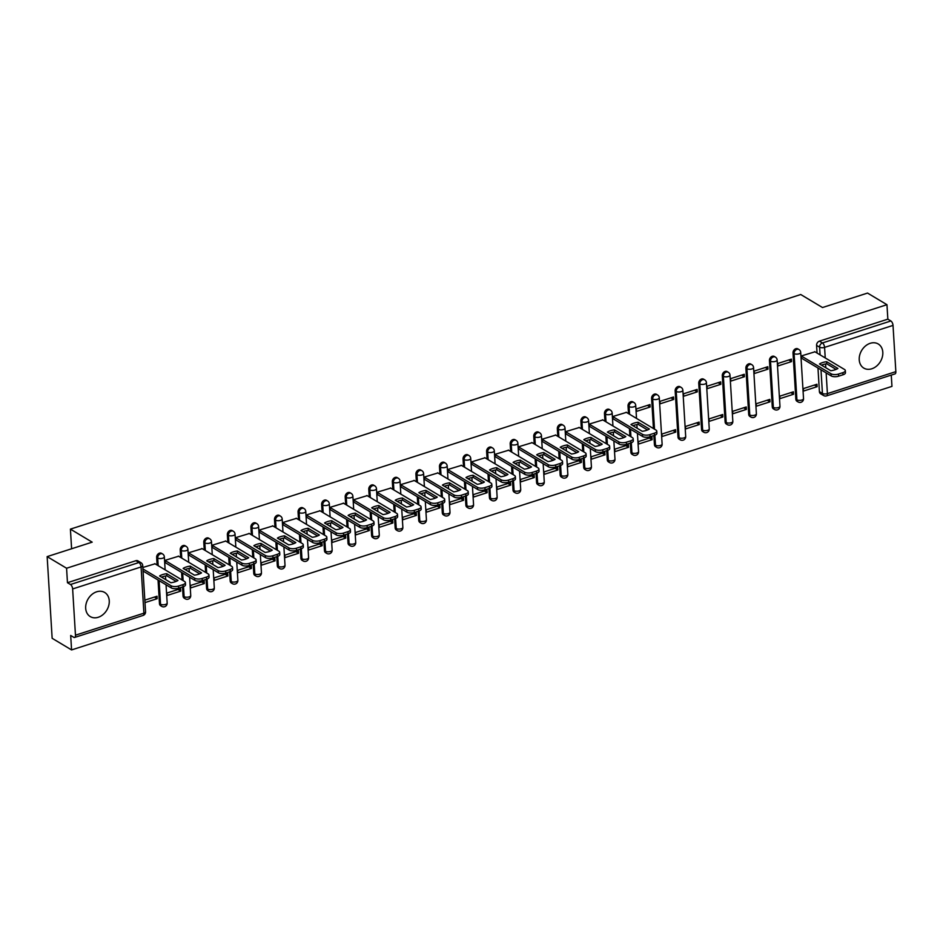 <?xml version="1.0" encoding="UTF-8"?>
<svg xmlns="http://www.w3.org/2000/svg" width="943" height="943" viewBox="0 0 943 943"><rect width="100%" height="100%" fill="white"/><g stroke="black" fill="none" stroke-linecap="round" stroke-linejoin="round"><path stroke-width="1.41" d="M161.512 553.317A3.607 2.794 120.9 0 0 159.473 553.14A3.607 2.794 120.9 0 0 156.644 557.384L157.717 558.02A3.607 2.794 -59.1 0 1 160.546 553.789A3.607 2.794 -59.1 0 1 162.597 553.965L161.512 553.317M185.087 545.749A3.607 2.794 120.9 0 0 183.036 545.573A3.607 2.794 120.9 0 0 180.219 549.804L181.292 550.453A3.607 2.794 -59.1 0 1 184.109 546.209A3.607 2.794 -59.1 0 1 186.16 546.386L185.087 545.749M208.651 538.17A3.607 2.794 120.9 0 0 206.611 538.005A3.607 2.794 120.9 0 0 203.782 542.237L204.855 542.885A3.607 2.794 -59.1 0 1 207.684 538.642A3.607 2.794 -59.1 0 1 209.735 538.818L208.651 538.17M232.226 530.603A3.607 2.794 120.9 0 0 230.175 530.426A3.607 2.794 120.9 0 0 227.357 534.669L228.43 535.306A3.607 2.794 -59.1 0 1 231.247 531.074A3.607 2.794 -59.1 0 1 233.298 531.251L232.226 530.603M255.789 523.035A3.607 2.794 120.9 0 0 253.75 522.858A3.607 2.794 120.9 0 0 250.921 527.09L251.993 527.738A3.607 2.794 -59.1 0 1 254.822 523.495A3.607 2.794 -59.1 0 1 256.873 523.671L255.789 523.035M279.364 515.456A3.607 2.794 120.9 0 0 277.313 515.291A3.607 2.794 120.9 0 0 274.496 519.522L275.568 520.171A3.607 2.794 -59.1 0 1 278.385 515.927A3.607 2.794 -59.1 0 1 280.436 516.104L279.364 515.456M302.927 507.888A3.607 2.794 120.9 0 0 300.888 507.711A3.607 2.794 120.9 0 0 298.059 511.955L299.131 512.591A3.607 2.794 -59.1 0 1 301.96 508.36A3.607 2.794 -59.1 0 1 304.011 508.536L302.927 507.888M326.502 500.32A3.607 2.794 120.9 0 0 324.451 500.144A3.607 2.794 120.9 0 0 321.634 504.375L322.706 505.024A3.607 2.794 -59.1 0 1 325.524 500.78A3.607 2.794 -59.1 0 1 327.575 500.957L326.502 500.32M350.065 492.741A3.607 2.794 120.9 0 0 348.026 492.576A3.607 2.794 120.9 0 0 345.197 496.808L346.27 497.456A3.607 2.794 -59.1 0 1 349.099 493.213A3.607 2.794 -59.1 0 1 351.15 493.389L350.065 492.741M373.64 485.173A3.607 2.794 120.9 0 0 371.589 484.997A3.607 2.794 120.9 0 0 368.772 489.24L369.845 489.877A3.607 2.794 -59.1 0 1 372.662 485.645A3.607 2.794 -59.1 0 1 374.713 485.822L373.64 485.173M397.203 477.606A3.607 2.794 120.9 0 0 395.164 477.429A3.607 2.794 120.9 0 0 392.335 481.661L393.408 482.309A3.607 2.794 -59.1 0 1 396.237 478.066A3.607 2.794 -59.1 0 1 398.288 478.242L397.203 477.606M420.778 470.027A3.607 2.794 120.9 0 0 418.727 469.862A3.607 2.794 120.9 0 0 415.91 474.093L416.983 474.742A3.607 2.794 -59.1 0 1 419.8 470.498A3.607 2.794 -59.1 0 1 421.851 470.675L420.778 470.027M444.342 462.459A3.607 2.794 120.9 0 0 442.302 462.282A3.607 2.794 120.9 0 0 439.473 466.526L440.546 467.162A3.607 2.794 -59.1 0 1 443.375 462.93A3.607 2.794 -59.1 0 1 445.426 463.107L444.342 462.459M467.917 454.891A3.607 2.794 120.9 0 0 465.866 454.715A3.607 2.794 120.9 0 0 463.048 458.946L464.121 459.595A3.607 2.794 -59.1 0 1 466.938 455.351A3.607 2.794 -59.1 0 1 468.989 455.528L467.917 454.891M491.48 447.324A3.607 2.794 120.9 0 0 489.441 447.147A3.607 2.794 120.9 0 0 486.612 451.379L487.684 452.027A3.607 2.794 -59.1 0 1 490.513 447.784A3.607 2.794 -59.1 0 1 492.564 447.96L491.48 447.324M515.055 439.744A3.607 2.794 120.9 0 0 513.004 439.568A3.607 2.794 120.9 0 0 510.187 443.811L511.259 444.448A3.607 2.794 -59.1 0 1 514.076 440.216A3.607 2.794 -59.1 0 1 516.127 440.393L515.055 439.744M538.618 432.177A3.607 2.794 120.9 0 0 536.579 432A3.607 2.794 120.9 0 0 533.75 436.244L534.822 436.88A3.607 2.794 -59.1 0 1 537.651 432.637A3.607 2.794 -59.1 0 1 539.702 432.813L538.618 432.177M562.193 424.609A3.607 2.794 120.9 0 0 560.142 424.433A3.607 2.794 120.9 0 0 557.325 428.664L558.397 429.313A3.607 2.794 -59.1 0 1 561.215 425.069A3.607 2.794 -59.1 0 1 563.266 425.246L562.193 424.609M585.756 417.03A3.607 2.794 120.9 0 0 583.717 416.853A3.607 2.794 120.9 0 0 580.888 421.097L581.961 421.733A3.607 2.794 -59.1 0 1 584.79 417.501A3.607 2.794 -59.1 0 1 586.841 417.678L585.756 417.03M609.331 409.462A3.607 2.794 120.9 0 0 607.28 409.286A3.607 2.794 120.9 0 0 604.463 413.529L605.536 414.166A3.607 2.794 -59.1 0 1 608.353 409.934A3.607 2.794 -59.1 0 1 610.404 410.099L609.331 409.462M632.906 401.895A3.607 2.794 120.9 0 0 630.855 401.718A3.607 2.794 120.9 0 0 628.026 405.95L629.099 406.598A3.607 2.794 -59.1 0 1 631.928 402.355A3.607 2.794 -59.1 0 1 633.979 402.531L632.906 401.895M656.469 394.315A3.607 2.794 120.9 0 0 654.418 394.139A3.607 2.794 120.9 0 0 651.601 398.382L652.674 399.019A3.607 2.794 -59.1 0 1 655.491 394.787A3.607 2.794 -59.1 0 1 657.542 394.964L656.469 394.315M680.044 386.748A3.607 2.794 120.9 0 0 677.993 386.571A3.607 2.794 120.9 0 0 675.164 390.815L676.237 391.451A3.607 2.794 -59.1 0 1 679.066 387.219A3.607 2.794 -59.1 0 1 681.117 387.384L680.044 386.748M703.608 379.18A3.607 2.794 120.9 0 0 701.557 379.003A3.607 2.794 120.9 0 0 698.739 383.235L699.812 383.884A3.607 2.794 -59.1 0 1 702.629 379.64A3.607 2.794 -59.1 0 1 704.68 379.817L703.608 379.18M727.183 371.601A3.607 2.794 120.9 0 0 725.132 371.424A3.607 2.794 120.9 0 0 722.303 375.668L723.375 376.304A3.607 2.794 -59.1 0 1 726.204 372.072A3.607 2.794 -59.1 0 1 728.255 372.249L727.183 371.601M750.746 364.033A3.607 2.794 120.9 0 0 748.695 363.857A3.607 2.794 120.9 0 0 745.878 368.1L746.95 368.737A3.607 2.794 -59.1 0 1 749.768 364.505A3.607 2.794 -59.1 0 1 751.819 364.67L750.746 364.033M774.321 356.466A3.607 2.794 120.9 0 0 772.27 356.289A3.607 2.794 120.9 0 0 769.441 360.521L770.514 361.169A3.607 2.794 -59.1 0 1 773.343 356.925A3.607 2.794 -59.1 0 1 775.394 357.102L774.321 356.466M797.884 348.886A3.607 2.794 120.9 0 0 795.833 348.71A3.607 2.794 120.9 0 0 793.016 352.953L794.089 353.59A3.607 2.794 -59.1 0 1 796.906 349.358A3.607 2.794 -59.1 0 1 798.957 349.535L797.884 348.886M871.792 368.784A14.051 10.892 120.9 0 0 882.318 357.008A14.051 10.892 120.9 0 0 878.228 343.983A14.051 10.892 120.9 0 0 870.236 343.299A14.051 10.892 120.9 0 0 859.721 355.075A14.051 10.892 120.9 0 0 863.8 368.1A14.051 10.892 120.9 0 0 871.792 368.784M98.249 617.276A14.051 10.892 120.9 0 0 108.763 605.5A14.051 10.892 120.9 0 0 104.685 592.475A14.051 10.892 120.9 0 0 96.693 591.791A14.051 10.892 120.9 0 0 86.167 603.567A14.051 10.892 120.9 0 0 90.257 616.592A14.051 10.892 120.9 0 0 98.249 617.276M47.15 556.618L92.178 542.154L70.407 529.129L800.748 294.522L822.508 307.536L867.536 293.073L886.962 304.695L66.576 568.24L47.15 556.618L52.148 638.305L71.574 649.927L891.96 386.382L891.265 375.09M71.574 649.927L70.69 635.464L73.707 637.279A3.607 1.709 -107.8 0 0 74.615 637.444A3.607 1.709 -107.8 0 0 75.464 635.181L72.635 588.951A3.607 1.709 -107.8 0 0 70.489 584.507L138.927 562.523A3.607 2.794 -59.1 0 1 140.978 562.7L137.949 560.885A3.607 2.794 -59.1 0 0 135.898 560.708L138.927 562.523A3.607 1.709 -107.8 0 1 141.073 566.955L72.635 588.951M66.576 568.24L67.46 582.703L70.489 584.507M819.408 391.616L822.437 393.42A3.607 2.794 -59.1 0 0 823.604 395.541L820.587 393.738A3.607 2.794 -59.1 0 1 819.408 391.616L817.97 368.006M817.051 353.047L816.579 345.386L819.608 347.189A3.607 2.794 -59.1 0 1 822.426 342.957L890.876 320.974A3.607 1.709 72.2 0 1 893.021 325.406L895.85 371.636A3.607 1.709 72.2 0 1 895.001 373.899L826.563 395.883A3.607 1.709 72.2 0 0 827.412 393.62L895.85 371.636M890.876 320.974L887.846 319.158L886.962 304.695M814.976 351.798L801.361 355.935L801.762 358.305M817.11 386.689L816.956 384.237L803.353 388.61L803.507 391.062L817.11 386.689L814.387 385.062M793.534 394.257L793.381 391.805L779.79 396.178L779.944 398.63L793.534 394.257L790.823 392.63M791.542 361.593L791.389 359.142L777.786 363.503L777.94 365.955L791.542 361.593L788.82 359.967M769.971 401.836L769.818 399.384L756.215 403.745L756.369 406.197L769.971 401.836L767.248 400.209M767.967 369.161L767.814 366.709L754.223 371.082L754.376 373.522L767.967 369.161L765.256 367.534M746.396 409.403L746.243 406.952L732.652 411.325L732.805 413.777L746.396 409.403L743.685 407.777M744.404 376.728L744.251 374.277L730.648 378.65L730.801 381.102L744.404 376.728L741.681 375.102M722.833 416.971L722.68 414.519L709.077 418.892L709.23 421.344L722.833 416.971L720.11 415.344M720.829 384.308L720.676 381.856L707.085 386.217L707.238 388.669L720.829 384.308L718.118 382.681M699.258 424.55L699.105 422.099L685.514 426.46L685.667 428.912L699.258 424.55L696.547 422.924M697.266 391.875L697.113 389.424L683.51 393.797L683.663 396.237L697.266 391.875L694.543 390.249M675.695 432.118L675.542 429.666L661.939 434.039L662.092 436.491L675.695 432.118L672.972 430.491M673.691 399.443L673.538 396.991L659.947 401.364L660.1 403.816L673.691 399.443L670.98 397.816M652.12 439.686L651.967 437.234L638.376 441.607L638.529 444.059L652.12 439.686L649.409 438.059M650.128 407.022L649.975 404.571L636.372 408.932L636.525 411.384L650.128 407.022L647.405 405.396M628.557 447.265L628.403 444.813L614.801 449.174L614.954 451.626L628.557 447.265L625.834 445.638M626.423 412.374L612.809 416.511L613.198 418.881M604.982 454.832L604.828 452.381L591.237 456.754L591.391 459.194L604.982 454.832L602.271 453.206M602.848 419.941L589.234 424.079L589.634 426.448M581.418 462.4L581.265 459.948L567.662 464.321L567.816 466.773L581.418 462.4L578.696 460.773M579.285 427.521L565.67 431.646L566.059 434.016M557.843 469.979L557.69 467.528L544.099 471.889L544.252 474.341L557.843 469.979L555.132 468.353M555.71 435.088L542.095 439.214L542.496 441.595M534.28 477.547L534.127 475.095L520.524 479.468L520.677 481.908L534.28 477.547L531.557 475.92M532.147 442.656L518.532 446.793L518.921 449.163M510.705 485.115L510.552 482.663L496.961 487.036L497.114 489.488L510.705 485.115L507.994 483.488M508.572 450.235L494.957 454.361L495.358 456.73M487.142 492.694L486.989 490.242L473.386 494.603L473.539 497.055L487.142 492.694L484.419 491.067M485.008 457.803L471.394 461.929L471.783 464.31M463.567 500.261L463.414 497.81L449.823 502.183L449.976 504.623L463.567 500.261L460.856 498.635M461.433 465.37L447.819 469.508L448.22 471.877M440.004 507.829L439.851 505.377L426.248 509.75L426.401 512.202L440.004 507.829L437.281 506.202M437.87 472.95L424.256 477.075L424.645 479.445M416.429 515.397L416.276 512.957L402.685 517.318L402.838 519.77L416.429 515.397L413.718 513.782M414.295 480.517L400.681 484.643L401.081 487.024M392.866 522.976L392.712 520.524L379.11 524.897L379.263 527.337L392.866 522.976L390.143 521.349M390.732 488.085L377.117 492.222L377.506 494.592M369.291 530.544L369.137 528.092L355.546 532.465L355.7 534.917L369.291 530.544L366.579 528.917M367.157 495.653L353.542 499.79L353.943 502.159M345.727 538.111L345.574 535.671L331.971 540.033L332.125 542.484L345.727 538.111L343.004 536.496M343.594 503.232L329.979 507.358L330.368 509.739M322.152 545.691L321.999 543.239L308.408 547.6L308.561 550.052L322.152 545.691L319.441 544.064M320.019 510.8L306.404 514.937L306.805 517.306M298.589 553.258L298.436 550.806L284.833 555.179L284.986 557.631L298.589 553.258L295.866 551.631M296.456 518.367L282.841 522.505L283.23 524.874M275.014 560.826L274.861 558.386L261.27 562.747L261.423 565.199L275.014 560.826L272.303 559.211M272.881 525.946L259.266 530.072L259.667 532.453M251.451 568.405L251.298 565.953L237.695 570.315L237.848 572.766L251.451 568.405L248.728 566.778M249.317 533.514L235.703 537.651L236.092 540.021M227.876 575.973L227.723 573.521L214.132 577.894L214.285 580.346L227.876 575.973L225.165 574.346M225.742 541.082L212.128 545.219L212.529 547.588M204.313 583.54L204.159 581.1L190.557 585.462L190.71 587.913L204.313 583.54L201.59 581.914M202.179 548.661L188.565 552.787L188.954 555.156M180.738 591.12L180.584 588.668L166.994 593.029L167.147 595.481L180.738 591.12L178.027 589.493M178.604 556.229L164.99 560.366L165.39 562.735M144.986 602.601L157.175 598.687L154.452 597.06M157.175 598.687L157.021 596.235L144.833 600.149M155.041 563.796L142.841 567.474M159.473 603.614L160.546 604.251A3.607 2.794 -59.1 0 0 161.724 606.373L160.64 605.736A3.607 2.794 120.9 0 1 159.473 603.614L158.035 580.004M157.116 565.046L156.644 557.384M183.048 596.035L184.121 596.683A3.607 2.794 -59.1 0 0 185.288 598.805L184.215 598.157A3.607 2.794 120.9 0 1 183.048 596.035L182.482 586.959M182.058 579.969L181.598 572.436M180.679 557.478L180.219 549.804M206.611 588.467L207.684 589.116A3.607 2.794 -59.1 0 0 208.863 591.237L207.778 590.589A3.607 2.794 120.9 0 1 206.611 588.467L206.057 579.391M205.633 572.401L205.173 564.857M204.254 549.899L203.782 542.237M230.186 580.9L231.259 581.536A3.607 2.794 -59.1 0 0 232.426 583.658L231.353 583.022A3.607 2.794 120.9 0 1 230.186 580.9L229.62 571.823M229.196 564.833L228.736 557.289M227.817 542.331L227.357 534.669M253.75 573.32L254.822 573.969A3.607 2.794 -59.1 0 0 256.001 576.09L254.916 575.442A3.607 2.794 120.9 0 1 253.75 573.32L253.196 564.244M252.771 557.254L252.311 549.722M251.392 534.764L250.921 527.09M277.325 565.753L278.397 566.401A3.607 2.794 -59.1 0 0 279.564 568.523L278.491 567.875A3.607 2.794 120.9 0 1 277.325 565.753L276.759 556.676M276.334 549.686L275.875 542.142M274.955 527.184L274.496 519.522M300.888 558.185L301.96 558.822A3.607 2.794 -59.1 0 0 303.139 560.944L302.055 560.307A3.607 2.794 120.9 0 1 300.888 558.185L300.334 549.109M299.909 542.119L299.45 534.575M298.53 519.617L298.059 511.955M324.463 550.606L325.535 551.254A3.607 2.794 -59.1 0 0 326.702 553.376L325.63 552.728A3.607 2.794 120.9 0 1 324.463 550.606L323.897 541.53M323.473 534.54L323.013 527.007M322.093 512.049L321.634 504.375M348.026 543.038L349.099 543.687A3.607 2.794 -59.1 0 0 350.277 545.808L349.193 545.16A3.607 2.794 120.9 0 1 348.026 543.038L347.472 533.962M347.048 526.972L346.588 519.428M345.668 504.47L345.197 496.808M371.601 535.471L372.674 536.107A3.607 2.794 -59.1 0 0 373.841 538.229L372.768 537.593A3.607 2.794 120.9 0 1 371.601 535.471L371.035 526.394M370.611 519.404L370.151 511.86M369.232 496.902L368.772 489.24M395.164 527.891L396.237 528.54A3.607 2.794 -59.1 0 0 397.416 530.661L396.331 530.013A3.607 2.794 120.9 0 1 395.164 527.891L394.61 518.827M394.186 511.825L393.726 504.293M392.807 489.334L392.335 481.661M418.739 520.324L419.812 520.972A3.607 2.794 -59.1 0 0 420.979 523.094L419.906 522.446A3.607 2.794 120.9 0 1 418.739 520.324L418.173 511.247M417.749 504.257L417.289 496.713M416.37 481.755L415.91 474.093M442.302 512.756L443.375 513.393A3.607 2.794 -59.1 0 0 444.554 515.515L443.469 514.878A3.607 2.794 120.9 0 1 442.302 512.756L441.748 503.68M441.324 496.69L440.864 489.146M439.945 474.188L439.473 466.526M465.877 505.189L466.95 505.825A3.607 2.794 -59.1 0 0 468.117 507.947L467.044 507.299A3.607 2.794 120.9 0 1 465.877 505.189L465.312 496.112M464.887 489.111L464.428 481.578M463.508 466.62L463.048 458.946M489.441 497.609L490.513 498.258A3.607 2.794 -59.1 0 0 491.692 500.379L490.608 499.731A3.607 2.794 120.9 0 1 489.441 497.609L488.887 488.533M488.462 481.543L488.002 473.999M487.083 459.041L486.612 451.379M513.016 490.042L514.088 490.678A3.607 2.794 -59.1 0 0 515.255 492.8L514.183 492.163A3.607 2.794 120.9 0 1 513.016 490.042L512.45 480.965M512.025 473.975L511.566 466.431M510.646 451.473L510.187 443.811M536.579 482.474L537.651 483.111A3.607 2.794 -59.1 0 0 538.83 485.232L537.746 484.584A3.607 2.794 120.9 0 1 536.579 482.474L536.025 473.398M535.6 466.396L535.141 458.864M534.221 443.905L533.75 436.244M560.154 474.895L561.226 475.543A3.607 2.794 -59.1 0 0 562.393 477.665L561.321 477.017A3.607 2.794 120.9 0 1 560.154 474.895L559.588 465.818M559.164 458.828L558.704 451.284M557.784 436.326L557.325 428.664M583.717 467.327L584.79 467.964A3.607 2.794 -59.1 0 0 585.968 470.086L584.884 469.449A3.607 2.794 120.9 0 1 583.717 467.327L583.163 458.251M582.739 451.261L582.279 443.717M581.36 428.759L580.888 421.097M607.292 459.76L608.365 460.396A3.607 2.794 -59.1 0 0 609.532 462.518L608.459 461.881A3.607 2.794 120.9 0 1 607.292 459.76L606.726 450.683M606.302 443.681L605.842 436.149M604.923 421.191L604.463 413.529M630.855 452.18L631.928 452.829A3.607 2.794 -59.1 0 0 633.107 454.95L632.022 454.302A3.607 2.794 120.9 0 1 630.855 452.18L630.301 443.104M629.877 436.114L629.417 428.57M628.498 413.612L628.026 405.95M654.43 444.613L655.503 445.249A3.607 2.794 -59.1 0 0 656.67 447.371L655.597 446.734A3.607 2.794 120.9 0 1 654.43 444.613L653.876 435.536M653.44 428.546L651.601 398.382M677.993 437.045L679.066 437.682A3.607 2.794 -59.1 0 0 680.245 439.803L679.16 439.167A3.607 2.794 120.9 0 1 677.993 437.045L675.164 390.815M701.568 429.466L702.641 430.114A3.607 2.794 -59.1 0 0 703.808 432.236L702.735 431.588A3.607 2.794 120.9 0 1 701.568 429.466L698.739 383.235M725.132 421.898L726.204 422.535A3.607 2.794 -59.1 0 0 727.383 424.656L726.31 424.02A3.607 2.794 120.9 0 1 725.132 421.898L722.303 375.668M748.707 414.331L749.779 414.967A3.607 2.794 -59.1 0 0 750.946 417.089L749.874 416.452A3.607 2.794 120.9 0 1 748.707 414.331L745.878 368.1M772.27 406.751L773.343 407.4A3.607 2.794 -59.1 0 0 774.521 409.521L773.449 408.873A3.607 2.794 120.9 0 1 772.27 406.751L769.441 360.521M795.845 399.184L796.918 399.832A3.607 2.794 -59.1 0 0 798.084 401.942L797.012 401.305A3.607 2.794 120.9 0 1 795.845 399.184L793.016 352.953M71.609 548.767L70.407 529.129M67.46 582.703L135.898 560.708M887.846 319.158L819.408 341.142A3.607 2.794 120.9 0 0 816.579 345.386M821.483 365.141A11.257 4.703 176.5 0 1 826.74 363.809L836.076 369.397M801.361 356.03L831.019 373.77A5.399 2.263 -3.5 0 0 838.48 374.065L842.865 372.662A5.399 2.263 -3.5 0 0 845.329 370.575L845.458 372.697A5.399 2.263 176.5 0 1 842.995 374.784L838.61 376.186A5.399 2.263 176.5 0 1 831.148 375.892L801.491 358.151M826.61 361.688A11.257 4.703 176.5 0 0 819.514 363.963L830.818 370.729A11.257 4.703 176.5 0 0 837.914 368.454L826.61 361.688L826.74 363.809M845.329 370.575A5.399 2.263 -3.5 0 0 844.468 369.456L814.705 351.645M632.93 425.717A11.257 4.703 176.5 0 1 638.187 424.385L647.523 429.973M612.809 416.594L642.466 434.346A5.399 2.263 -3.5 0 0 649.927 434.64L654.312 433.226A5.399 2.263 -3.5 0 0 656.776 431.151L656.906 433.273A5.399 2.263 176.5 0 1 654.442 435.348L650.057 436.762A5.399 2.263 176.5 0 1 642.596 436.468L612.938 418.716M638.057 422.252A11.257 4.703 176.5 0 0 630.961 424.539L642.266 431.305A11.257 4.703 176.5 0 0 649.362 429.018L638.057 422.252L638.187 424.385M656.776 431.151A5.399 2.263 -3.5 0 0 655.915 430.02L626.152 412.221M609.355 433.285A11.257 4.703 176.5 0 1 614.624 431.953L623.96 437.54M589.245 424.173L618.903 441.913A5.399 2.263 -3.5 0 0 626.364 442.208L630.737 440.805A5.399 2.263 -3.5 0 0 633.201 438.719L633.331 440.841A5.399 2.263 176.5 0 1 630.867 442.927L626.494 444.33A5.399 2.263 176.5 0 1 619.032 444.035L589.375 426.295M614.494 429.831A11.257 4.703 176.5 0 0 607.386 432.106L618.691 438.872A11.257 4.703 176.5 0 0 625.798 436.597L614.494 429.831L614.624 431.953M633.201 438.719A5.399 2.263 -3.5 0 0 632.34 437.587L602.589 419.788M585.792 440.852A11.257 4.703 176.5 0 1 591.049 439.521L600.385 445.108M565.67 431.741L595.328 449.481A5.399 2.263 -3.5 0 0 602.789 449.776L607.174 448.373A5.399 2.263 -3.5 0 0 609.638 446.287L609.767 448.408A5.399 2.263 176.5 0 1 607.304 450.495L602.919 451.909A5.399 2.263 176.5 0 1 595.457 451.603L565.8 433.863M590.919 437.399A11.257 4.703 176.5 0 0 583.823 439.686L595.127 446.44A11.257 4.703 176.5 0 0 602.223 444.165L590.919 437.399L591.049 439.521M609.638 446.287A5.399 2.263 -3.5 0 0 608.777 445.167L579.014 427.356M562.217 448.432A11.257 4.703 176.5 0 1 567.486 447.088L576.821 452.687M542.107 439.308L571.764 457.06A5.399 2.263 -3.5 0 0 579.226 457.355L583.599 455.94A5.399 2.263 -3.5 0 0 586.063 453.866L586.192 455.988A5.399 2.263 176.5 0 1 583.729 458.062L579.356 459.477A5.399 2.263 176.5 0 1 571.894 459.182L542.237 441.43M567.356 444.966A11.257 4.703 176.5 0 0 560.248 447.253L571.552 454.019A11.257 4.703 176.5 0 0 578.66 451.732L567.356 444.966L567.486 447.088M586.063 453.866A5.399 2.263 -3.5 0 0 585.202 452.734L555.451 434.935M538.653 455.999A11.257 4.703 176.5 0 1 543.911 454.667L553.246 460.255M518.532 446.888L548.189 464.628A5.399 2.263 -3.5 0 0 555.651 464.923L560.036 463.52A5.399 2.263 -3.5 0 0 562.5 461.433L562.629 463.555A5.399 2.263 176.5 0 1 560.166 465.642L555.781 467.044A5.399 2.263 176.5 0 1 548.319 466.75L518.662 449.009M543.781 452.546A11.257 4.703 176.5 0 0 536.685 454.821L547.989 461.587A11.257 4.703 176.5 0 0 555.085 459.312L543.781 452.546L543.911 454.667M562.5 461.433A5.399 2.263 -3.5 0 0 561.639 460.302L531.876 442.503M515.078 463.567A11.257 4.703 176.5 0 1 520.347 462.235L529.683 467.822M494.969 454.455L524.626 472.195A5.399 2.263 -3.5 0 0 532.088 472.49L536.461 471.087A5.399 2.263 -3.5 0 0 538.924 469.001L539.054 471.123A5.399 2.263 176.5 0 1 536.591 473.209L532.217 474.612A5.399 2.263 176.5 0 1 524.756 474.317L495.099 456.577M520.218 460.113A11.257 4.703 176.5 0 0 513.11 462.388L524.414 469.154A11.257 4.703 176.5 0 0 531.522 466.879L520.218 460.113L520.347 462.235M538.924 469.001A5.399 2.263 -3.5 0 0 538.064 467.881L508.312 450.07M491.515 471.146A11.257 4.703 176.5 0 1 496.772 469.803L506.108 475.39M471.394 462.023L501.051 479.775A5.399 2.263 -3.5 0 0 508.513 480.07L512.898 478.655A5.399 2.263 -3.5 0 0 515.361 476.58L515.491 478.702A5.399 2.263 176.5 0 1 513.027 480.777L508.642 482.191A5.399 2.263 176.5 0 1 501.181 481.897L471.524 464.145M496.643 467.681A11.257 4.703 176.5 0 0 489.547 469.968L500.851 476.734A11.257 4.703 176.5 0 0 507.947 474.447L496.643 467.681L496.772 469.803M515.361 476.58A5.399 2.263 -3.5 0 0 514.501 475.449L484.737 457.65M467.94 478.714A11.257 4.703 176.5 0 1 473.209 477.382L482.545 482.969M447.831 469.602L477.488 487.342A5.399 2.263 -3.5 0 0 484.95 487.637L489.323 486.234A5.399 2.263 -3.5 0 0 491.786 484.148L491.916 486.27A5.399 2.263 176.5 0 1 489.452 488.356L485.079 489.759A5.399 2.263 176.5 0 1 477.618 489.464L447.96 471.724M473.08 475.26A11.257 4.703 176.5 0 0 465.972 477.535L477.276 484.301A11.257 4.703 176.5 0 0 484.384 482.026L473.08 475.26L473.209 477.382M491.786 484.148A5.399 2.263 -3.5 0 0 490.926 483.016L461.174 465.217M444.377 486.282A11.257 4.703 176.5 0 1 449.634 484.95L458.97 490.537M424.256 477.17L453.913 494.91A5.399 2.263 -3.5 0 0 461.375 495.205L465.759 493.802A5.399 2.263 -3.5 0 0 468.223 491.716L468.353 493.837A5.399 2.263 176.5 0 1 465.889 495.924L461.504 497.326A5.399 2.263 176.5 0 1 454.043 497.032L424.385 479.292M449.505 482.828A11.257 4.703 176.5 0 0 442.408 485.103L453.713 491.869A11.257 4.703 176.5 0 0 460.809 489.594L449.505 482.828L449.634 484.95M468.223 491.716A5.399 2.263 -3.5 0 0 467.363 490.596L437.599 472.785M420.802 493.861A11.257 4.703 176.5 0 1 426.071 492.517L435.407 498.104M400.692 484.737L430.35 502.489A5.399 2.263 -3.5 0 0 437.811 502.784L442.184 501.37A5.399 2.263 -3.5 0 0 444.648 499.295L444.778 501.417A5.399 2.263 176.5 0 1 442.314 503.491L437.941 504.906A5.399 2.263 176.5 0 1 430.479 504.611L400.822 486.859M425.941 490.395A11.257 4.703 176.5 0 0 418.833 492.682L430.138 499.448A11.257 4.703 176.5 0 0 437.246 497.161L425.941 490.395L426.071 492.517M444.648 499.295A5.399 2.263 -3.5 0 0 443.788 498.163L414.036 480.364M397.239 501.428A11.257 4.703 176.5 0 1 402.496 500.096L411.832 505.684M377.117 492.305L406.775 510.057A5.399 2.263 -3.5 0 0 414.236 510.352L418.621 508.949A5.399 2.263 -3.5 0 0 421.085 506.863L421.215 508.984A5.399 2.263 176.5 0 1 418.751 511.071L414.366 512.473A5.399 2.263 176.5 0 1 406.904 512.179L377.247 494.438M402.366 497.975A11.257 4.703 176.5 0 0 395.27 500.25L406.574 507.016A11.257 4.703 176.5 0 0 413.671 504.729L402.366 497.975L402.496 500.096M421.085 506.863A5.399 2.263 -3.5 0 0 420.224 505.731L390.461 487.932M373.664 508.996A11.257 4.703 176.5 0 1 378.933 507.664L388.268 513.251M353.554 499.884L383.212 517.624A5.399 2.263 -3.5 0 0 390.673 517.919L395.046 516.516A5.399 2.263 -3.5 0 0 397.51 514.43L397.64 516.552A5.399 2.263 176.5 0 1 395.176 518.638L390.803 520.041A5.399 2.263 176.5 0 1 383.341 519.746L353.684 502.006M378.803 505.542A11.257 4.703 176.5 0 0 371.695 507.817L382.999 514.583A11.257 4.703 176.5 0 0 390.107 512.308L378.803 505.542L378.933 507.664M397.51 514.43A5.399 2.263 -3.5 0 0 396.649 513.31L366.898 495.499M350.101 516.575A11.257 4.703 176.5 0 1 355.358 515.232L364.693 520.819M329.979 507.452L359.637 525.192A5.399 2.263 -3.5 0 0 367.098 525.499L371.483 524.084A5.399 2.263 -3.5 0 0 373.947 522.009L374.076 524.131A5.399 2.263 176.5 0 1 371.613 526.206L367.228 527.62A5.399 2.263 176.5 0 1 359.766 527.326L330.109 509.574M355.228 513.11A11.257 4.703 176.5 0 0 348.132 515.397L359.436 522.163A11.257 4.703 176.5 0 0 366.532 519.876L355.228 513.11L355.358 515.232M373.947 522.009A5.399 2.263 -3.5 0 0 373.086 520.878L343.323 503.079M326.526 524.143A11.257 4.703 176.5 0 1 331.795 522.811L341.13 528.398M306.416 515.019L336.073 532.771A5.399 2.263 -3.5 0 0 343.535 533.066L347.908 531.663A5.399 2.263 -3.5 0 0 350.372 529.577L350.501 531.699A5.399 2.263 176.5 0 1 348.038 533.785L343.665 535.188A5.399 2.263 176.5 0 1 336.203 534.893L306.546 517.153M331.665 520.689A11.257 4.703 176.5 0 0 324.557 522.964L335.861 529.73A11.257 4.703 176.5 0 0 342.969 527.443L331.665 520.689L331.795 522.811M350.372 529.577A5.399 2.263 -3.5 0 0 349.511 528.445L319.76 510.646M302.962 531.711A11.257 4.703 176.5 0 1 308.22 530.379L317.555 535.966M282.841 522.599L312.498 540.339A5.399 2.263 -3.5 0 0 319.96 540.634L324.345 539.231A5.399 2.263 -3.5 0 0 326.808 537.145L326.938 539.266A5.399 2.263 176.5 0 1 324.475 541.353L320.09 542.755A5.399 2.263 176.5 0 1 312.628 542.461L282.971 524.721M308.09 528.257A11.257 4.703 176.5 0 0 300.994 530.532L312.298 537.298A11.257 4.703 176.5 0 0 319.394 535.023L308.09 528.257L308.22 530.379M326.808 537.145A5.399 2.263 -3.5 0 0 325.948 536.025L296.185 518.214M279.387 539.29A11.257 4.703 176.5 0 1 284.656 537.946L293.992 543.533M259.278 530.166L288.935 547.907A5.399 2.263 -3.5 0 0 296.397 548.213L300.77 546.799A5.399 2.263 -3.5 0 0 303.233 544.724L303.363 546.846A5.399 2.263 176.5 0 1 300.9 548.92L296.526 550.335A5.399 2.263 176.5 0 1 289.065 550.04L259.408 532.288M284.527 535.824A11.257 4.703 176.5 0 0 277.419 538.111L288.723 544.877A11.257 4.703 176.5 0 0 295.831 542.59L284.527 535.824L284.656 537.946M303.233 544.724A5.399 2.263 -3.5 0 0 302.373 543.592L272.621 525.793M255.824 546.857A11.257 4.703 176.5 0 1 261.081 545.525L270.417 551.113M235.703 537.734L265.36 555.486A5.399 2.263 -3.5 0 0 272.822 555.781L277.207 554.366A5.399 2.263 -3.5 0 0 279.67 552.292L279.8 554.413A5.399 2.263 176.5 0 1 277.336 556.5L272.951 557.902A5.399 2.263 176.5 0 1 265.49 557.608L235.833 539.867M260.952 543.404A11.257 4.703 176.5 0 0 253.856 545.679L265.16 552.445A11.257 4.703 176.5 0 0 272.256 550.158L260.952 543.404L261.081 545.525M279.67 552.292A5.399 2.263 -3.5 0 0 278.81 551.16L249.046 533.361M232.249 554.425A11.257 4.703 176.5 0 1 237.518 553.093L246.854 558.68M212.14 545.313L241.797 563.054A5.399 2.263 -3.5 0 0 249.258 563.348L253.632 561.945A5.399 2.263 -3.5 0 0 256.095 559.859L256.225 561.981A5.399 2.263 176.5 0 1 253.761 564.067L249.388 565.47A5.399 2.263 176.5 0 1 241.927 565.175L212.269 547.435M237.388 550.971A11.257 4.703 176.5 0 0 230.281 553.246L241.585 560.012A11.257 4.703 176.5 0 0 248.693 557.737L237.388 550.971L237.518 553.093M256.095 559.859A5.399 2.263 -3.5 0 0 255.235 558.739L225.483 540.928M208.686 562.004A11.257 4.703 176.5 0 1 213.943 560.661L223.279 566.248M188.565 552.881L218.222 570.621A5.399 2.263 -3.5 0 0 225.683 570.928L230.068 569.513A5.399 2.263 -3.5 0 0 232.532 567.427L232.662 569.56A5.399 2.263 176.5 0 1 230.198 571.635L225.813 573.049A5.399 2.263 176.5 0 1 218.352 572.755L188.694 555.003M213.813 558.539A11.257 4.703 176.5 0 0 206.717 560.826L218.022 567.592A11.257 4.703 176.5 0 0 225.118 565.305L213.813 558.539L213.943 560.661M232.532 567.427A5.399 2.263 -3.5 0 0 231.672 566.307L201.908 548.496M185.111 569.572A11.257 4.703 176.5 0 1 190.38 568.24L199.716 573.827M165.001 560.448L194.659 578.2A5.399 2.263 -3.5 0 0 202.12 578.495L206.493 577.081A5.399 2.263 -3.5 0 0 208.957 575.006L209.087 577.128A5.399 2.263 176.5 0 1 206.623 579.214L202.25 580.617A5.399 2.263 176.5 0 1 194.788 580.322L165.131 562.582M190.25 566.106A11.257 4.703 176.5 0 0 183.142 568.393L194.447 575.159A11.257 4.703 176.5 0 0 201.554 572.872L190.25 566.106L190.38 568.24M208.957 575.006A5.399 2.263 -3.5 0 0 208.097 573.874L178.345 556.075M161.548 577.14A11.257 4.703 176.5 0 1 166.805 575.808L176.141 581.395M142.923 568.924L171.084 585.768A5.399 2.263 -3.5 0 0 178.545 586.063L182.93 584.66A5.399 2.263 -3.5 0 0 185.394 582.574L185.523 584.695A5.399 2.263 176.5 0 1 183.06 586.782L178.675 588.184A5.399 2.263 176.5 0 1 171.213 587.89L143.053 571.045M166.675 573.686A11.257 4.703 176.5 0 0 159.579 575.961L170.883 582.727A11.257 4.703 176.5 0 0 177.979 580.452L166.675 573.686L166.805 575.808M185.394 582.574A5.399 2.263 -3.5 0 0 184.533 581.454L154.77 563.643M75.464 635.181L143.902 613.186L141.073 566.955A3.607 1.509 -3.5 0 0 142.723 565.576A3.607 3.607 0 0 0 140.978 562.7M826.139 372.898L827.412 393.62A3.607 1.509 176.5 0 1 822.437 393.42L820.988 369.821M820.08 354.851L819.608 347.189A3.607 1.509 176.5 0 0 824.583 347.389L825.231 357.939M825.596 363.986L825.82 367.746M893.021 325.406L824.583 347.389A3.607 1.709 -107.8 0 0 822.426 342.957L819.408 341.142M161.724 606.373A3.607 3.607 0 0 0 167.17 603.06A3.607 1.509 -3.5 0 1 165.52 604.451A3.607 1.509 -3.5 0 1 160.546 604.251L159.108 580.64M158.188 565.682L157.717 558.02A3.607 1.509 -3.5 0 0 162.691 558.221A3.607 1.509 176.5 0 0 164.341 556.83A3.607 3.607 0 0 0 162.597 553.965M185.288 598.805A3.607 3.607 0 0 0 190.734 595.493A3.607 1.509 -3.5 0 1 189.095 596.884A3.607 1.509 -3.5 0 1 184.121 596.683L183.496 586.629M183.131 580.617L182.671 573.073M181.763 558.115L181.292 550.453A3.607 1.509 -3.5 0 0 186.266 550.653A3.607 1.509 176.5 0 0 187.905 549.262A3.607 3.607 0 0 0 186.16 546.386M208.863 591.237A3.607 3.607 0 0 0 214.309 587.925A3.607 1.509 -3.5 0 1 212.658 589.304A3.607 1.509 -3.5 0 1 207.684 589.116L207.071 579.049M206.706 573.038L206.246 565.505M205.326 550.547L204.855 542.885A3.607 1.509 -3.5 0 0 209.829 543.074A3.607 1.509 176.5 0 0 211.48 541.695A3.607 3.607 0 0 0 209.735 538.818M232.426 583.658A3.607 3.607 0 0 0 237.872 580.346A3.607 1.509 -3.5 0 1 236.233 581.737A3.607 1.509 -3.5 0 1 231.259 581.536L230.634 571.482M230.269 565.47L229.809 557.926M228.901 542.968L228.43 535.306A3.607 1.509 -3.5 0 0 233.404 535.506A3.607 1.509 176.5 0 0 235.043 534.115A3.607 3.607 0 0 0 233.298 531.251M256.001 576.09A3.607 3.607 0 0 0 261.447 572.778A3.607 1.509 -3.5 0 1 259.796 574.169A3.607 1.509 -3.5 0 1 254.822 573.969L254.209 563.914M253.844 557.902L253.384 550.358M252.465 535.4L251.993 527.738A3.607 1.509 -3.5 0 0 256.967 527.939A3.607 1.509 176.5 0 0 258.618 526.548A3.607 3.607 0 0 0 256.873 523.671M279.564 568.523A3.607 3.607 0 0 0 285.01 565.211A3.607 1.509 -3.5 0 1 283.372 566.59A3.607 1.509 -3.5 0 1 278.397 566.401L277.772 556.335M277.407 550.323L276.947 542.791M276.04 527.832L275.568 520.171A3.607 1.509 -3.5 0 0 280.543 520.359A3.607 1.509 176.5 0 0 282.181 518.98A3.607 3.607 0 0 0 280.436 516.104M303.139 560.944A3.607 3.607 0 0 0 308.585 557.631A3.607 1.509 -3.5 0 1 306.935 559.022A3.607 1.509 -3.5 0 1 301.96 558.822L301.347 548.767M300.982 542.755L300.522 535.223M299.603 520.253L299.131 512.591A3.607 1.509 -3.5 0 0 304.106 512.792A3.607 1.509 176.5 0 0 305.756 511.401A3.607 3.607 0 0 0 304.011 508.536M326.702 553.376A3.607 3.607 0 0 0 332.148 550.064A3.607 1.509 -3.5 0 1 330.51 551.455A3.607 1.509 -3.5 0 1 325.535 551.254L324.911 541.199M324.545 535.188L324.086 527.644M323.178 512.686L322.706 505.024A3.607 1.509 -3.5 0 0 327.681 505.224A3.607 1.509 176.5 0 0 329.319 503.833A3.607 3.607 0 0 0 327.575 500.957M350.277 545.808A3.607 3.607 0 0 0 355.723 542.496A3.607 1.509 -3.5 0 1 354.073 543.875A3.607 1.509 -3.5 0 1 349.099 543.687L348.486 533.62M348.12 527.609L347.661 520.076M346.741 505.118L346.27 497.456A3.607 1.509 -3.5 0 0 351.244 497.645A3.607 1.509 176.5 0 0 352.894 496.266A3.607 3.607 0 0 0 351.15 493.389M373.841 538.229A3.607 3.607 0 0 0 379.286 534.917A3.607 1.509 -3.5 0 1 377.648 536.308A3.607 1.509 -3.5 0 1 372.674 536.107L372.049 526.053M371.683 520.041L371.224 512.509M370.316 497.55L369.845 489.877A3.607 1.509 -3.5 0 0 374.819 490.077A3.607 1.509 176.5 0 0 376.457 488.686A3.607 3.607 0 0 0 374.713 485.822M397.416 530.661A3.607 3.607 0 0 0 402.861 527.349A3.607 1.509 -3.5 0 1 401.211 528.74A3.607 1.509 -3.5 0 1 396.237 528.54L395.624 518.485M395.258 512.473L394.799 504.929M393.879 489.971L393.408 482.309A3.607 1.509 -3.5 0 0 398.382 482.51A3.607 1.509 176.5 0 0 400.032 481.119A3.607 3.607 0 0 0 398.288 478.242M420.979 523.094A3.607 3.607 0 0 0 426.425 519.782A3.607 1.509 -3.5 0 1 424.786 521.161A3.607 1.509 -3.5 0 1 419.812 520.972L419.187 510.906M418.822 504.894L418.362 497.362M417.454 482.403L416.983 474.742A3.607 1.509 -3.5 0 0 421.957 474.93A3.607 1.509 176.5 0 0 423.596 473.551A3.607 3.607 0 0 0 421.851 470.675M444.554 515.515A3.607 3.607 0 0 0 450 512.202A3.607 1.509 -3.5 0 1 448.349 513.593A3.607 1.509 -3.5 0 1 443.375 513.393L442.762 503.338M442.397 497.326L441.937 489.794M441.018 474.836L440.546 467.162A3.607 1.509 -3.5 0 0 445.52 467.363A3.607 1.509 176.5 0 0 447.171 465.972A3.607 3.607 0 0 0 445.426 463.107M468.117 507.947A3.607 3.607 0 0 0 473.563 504.635A3.607 1.509 -3.5 0 1 471.924 506.026A3.607 1.509 -3.5 0 1 466.95 505.825L466.325 495.77M465.96 489.759L465.5 482.215M464.593 467.256L464.121 459.595A3.607 1.509 -3.5 0 0 469.095 459.795A3.607 1.509 176.5 0 0 470.734 458.404A3.607 3.607 0 0 0 468.989 455.528M491.692 500.379A3.607 3.607 0 0 0 497.138 497.067A3.607 1.509 -3.5 0 1 495.488 498.446A3.607 1.509 -3.5 0 1 490.513 498.258L489.9 488.191M489.535 482.179L489.075 474.647M488.156 459.689L487.684 452.027A3.607 1.509 -3.5 0 0 492.659 452.216A3.607 1.509 176.5 0 0 494.309 450.837A3.607 3.607 0 0 0 492.564 447.96M515.255 492.8A3.607 3.607 0 0 0 520.701 489.488A3.607 1.509 -3.5 0 1 519.063 490.879A3.607 1.509 -3.5 0 1 514.088 490.678L513.464 480.624M513.098 474.612L512.638 467.08M511.731 452.121L511.259 444.448A3.607 1.509 -3.5 0 0 516.234 444.648A3.607 1.509 176.5 0 0 517.872 443.257A3.607 3.607 0 0 0 516.127 440.393M538.83 485.232A3.607 3.607 0 0 0 544.276 481.92A3.607 1.509 -3.5 0 1 542.626 483.311A3.607 1.509 -3.5 0 1 537.651 483.111L537.038 473.056M536.673 467.044L536.213 459.5M535.294 444.542L534.822 436.88A3.607 1.509 -3.5 0 0 539.797 437.08A3.607 1.509 176.5 0 0 541.447 435.69A3.607 3.607 0 0 0 539.702 432.813M562.393 477.665A3.607 3.607 0 0 0 567.839 474.353A3.607 1.509 -3.5 0 1 566.201 475.732A3.607 1.509 -3.5 0 1 561.226 475.543L560.602 465.477M560.236 459.477L559.777 451.933M558.869 436.974L558.397 429.313A3.607 1.509 -3.5 0 0 563.372 429.501A3.607 1.509 176.5 0 0 565.01 428.122A3.607 3.607 0 0 0 563.266 425.246M585.968 470.086A3.607 3.607 0 0 0 591.414 466.773A3.607 1.509 -3.5 0 1 589.764 468.164A3.607 1.509 -3.5 0 1 584.79 467.964L584.177 457.909M583.811 451.897L583.352 444.365M582.432 429.407L581.961 421.733A3.607 1.509 -3.5 0 0 586.935 421.934A3.607 1.509 176.5 0 0 588.585 420.543A3.607 3.607 0 0 0 586.841 417.678M609.532 462.518A3.607 3.607 0 0 0 614.977 459.206A3.607 1.509 -3.5 0 1 613.339 460.597A3.607 1.509 -3.5 0 1 608.365 460.396L607.74 450.341M607.375 444.33L606.915 436.786M606.007 421.827L605.536 414.166A3.607 1.509 -3.5 0 0 610.51 414.366A3.607 1.509 176.5 0 0 612.148 412.975A3.607 3.607 0 0 0 610.404 410.099M633.107 454.95A3.607 3.607 0 0 0 638.552 451.638A3.607 1.509 -3.5 0 1 636.902 453.029A3.607 1.509 -3.5 0 1 631.928 452.829L631.315 442.762M630.95 436.762L630.49 429.218M629.57 414.26L629.099 406.598A3.607 1.509 -3.5 0 0 634.073 406.787A3.607 1.509 176.5 0 0 635.723 405.407A3.607 3.607 0 0 0 633.979 402.531M656.67 447.371A3.607 3.607 0 0 0 662.116 444.059A3.607 1.509 -3.5 0 1 660.477 445.45A3.607 1.509 -3.5 0 1 655.503 445.249L654.878 435.194M654.513 429.183L652.674 399.019A3.607 1.509 -3.5 0 0 657.648 399.219A3.607 1.509 176.5 0 0 659.287 397.828A3.607 3.607 0 0 0 657.542 394.964M680.245 439.803A3.607 3.607 0 0 0 685.691 436.491A3.607 1.509 -3.5 0 1 684.04 437.882A3.607 1.509 -3.5 0 1 679.066 437.682L676.237 391.451A3.607 1.509 -3.5 0 0 681.211 391.651A3.607 1.509 176.5 0 0 682.862 390.261A3.607 3.607 0 0 0 681.117 387.384M703.808 432.236A3.607 3.607 0 0 0 709.254 428.924A3.607 1.509 -3.5 0 1 707.615 430.314A3.607 1.509 -3.5 0 1 702.641 430.114L699.812 383.884A3.607 1.509 -3.5 0 0 704.786 384.084A3.607 1.509 176.5 0 0 706.425 382.693A3.607 3.607 0 0 0 704.68 379.817M727.383 424.656A3.607 3.607 0 0 0 732.829 421.344A3.607 1.509 -3.5 0 1 731.179 422.735A3.607 1.509 -3.5 0 1 726.204 422.535L723.375 376.304A3.607 1.509 -3.5 0 0 728.35 376.505A3.607 1.509 176.5 0 0 730 375.114A3.607 3.607 0 0 0 728.255 372.249M750.946 417.089A3.607 3.607 0 0 0 756.392 413.777A3.607 1.509 -3.5 0 1 754.754 415.168A3.607 1.509 -3.5 0 1 749.779 414.967L746.95 368.737A3.607 1.509 -3.5 0 0 751.925 368.937A3.607 1.509 176.5 0 0 753.563 367.546A3.607 3.607 0 0 0 751.819 364.67M774.521 409.521A3.607 3.607 0 0 0 779.967 406.209A3.607 1.509 -3.5 0 1 778.317 407.6A3.607 1.509 -3.5 0 1 773.343 407.4L770.514 361.169A3.607 1.509 -3.5 0 0 775.488 361.369A3.607 1.509 176.5 0 0 777.138 359.978A3.607 3.607 0 0 0 775.394 357.102M798.084 401.942A3.607 3.607 0 0 0 803.53 398.641A3.607 1.509 -3.5 0 1 801.892 400.021A3.607 1.509 -3.5 0 1 796.918 399.832L794.089 353.59A3.607 1.509 -3.5 0 0 799.063 353.79A3.607 1.509 176.5 0 0 800.701 352.399A3.607 3.607 0 0 0 798.957 349.535M145.552 611.807A3.607 1.509 -3.5 0 1 143.902 613.186A3.607 1.709 72.2 0 1 143.053 615.449A3.607 3.607 0 0 0 145.552 611.807L142.723 565.576M831.019 373.77L831.148 375.892M838.48 374.065L838.61 376.186M842.865 372.662L842.995 374.784M642.466 434.346L642.596 436.468M649.927 434.64L650.057 436.762M654.312 433.226L654.442 435.348M618.903 441.913L619.032 444.035M626.364 442.208L626.494 444.33M630.737 440.805L630.867 442.927M595.328 449.481L595.457 451.603M602.789 449.776L602.919 451.909M607.174 448.373L607.304 450.495M571.764 457.06L571.894 459.182M579.226 457.355L579.356 459.477M583.599 455.94L583.729 458.062M548.189 464.628L548.319 466.75M555.651 464.923L555.781 467.044M560.036 463.52L560.166 465.642M524.626 472.195L524.756 474.317M532.088 472.49L532.217 474.612M536.461 471.087L536.591 473.209M501.051 479.775L501.181 481.897M508.513 480.07L508.642 482.191M512.898 478.655L513.027 480.777M477.488 487.342L477.618 489.464M484.95 487.637L485.079 489.759M489.323 486.234L489.452 488.356M453.913 494.91L454.043 497.032M461.375 495.205L461.504 497.326M465.759 493.802L465.889 495.924M430.35 502.489L430.479 504.611M437.811 502.784L437.941 504.906M442.184 501.37L442.314 503.491M406.775 510.057L406.904 512.179M414.236 510.352L414.366 512.473M418.621 508.949L418.751 511.071M383.212 517.624L383.341 519.746M390.673 517.919L390.803 520.041M395.046 516.516L395.176 518.638M359.637 525.192L359.766 527.326M367.098 525.499L367.228 527.62M371.483 524.084L371.613 526.206M336.073 532.771L336.203 534.893M343.535 533.066L343.665 535.188M347.908 531.663L348.038 533.785M312.498 540.339L312.628 542.461M319.96 540.634L320.09 542.755M324.345 539.231L324.475 541.353M288.935 547.907L289.065 550.04M296.397 548.213L296.526 550.335M300.77 546.799L300.9 548.92M265.36 555.486L265.49 557.608M272.822 555.781L272.951 557.902M277.207 554.366L277.336 556.5M241.797 563.054L241.927 565.175M249.258 563.348L249.388 565.47M253.632 561.945L253.761 564.067M218.222 570.621L218.352 572.755M225.683 570.928L225.813 573.049M230.068 569.513L230.198 571.635M194.659 578.2L194.788 580.322M202.12 578.495L202.25 580.617M206.493 577.081L206.623 579.214M171.084 585.768L171.213 587.89M178.545 586.063L178.675 588.184M182.93 584.66L183.06 586.782M800.701 352.399L803.53 398.641M777.138 359.978L779.967 406.209M753.563 367.546L756.392 413.777M730 375.114L732.829 421.344M706.425 382.693L709.254 428.924M682.862 390.261L685.691 436.491M659.287 397.828L662.116 444.059M635.723 405.407L636.513 418.409M636.89 424.586L637.114 428.216M637.433 433.379L638.552 451.638M612.148 412.975L612.95 425.988M613.327 432.153L613.551 435.796M613.858 440.947L614.977 459.206M588.585 420.543L589.375 433.556M589.752 439.721L589.976 443.363M590.294 448.514L591.414 466.773M565.01 428.122L565.812 441.124M566.189 447.3L566.413 450.931M566.719 456.094L567.839 474.353M541.447 435.69L542.237 448.703M542.614 454.868L542.838 458.51M543.156 463.661L544.276 481.92M517.872 443.257L518.674 456.271M519.051 462.435L519.275 466.078M519.581 471.229L520.701 489.488M494.309 450.837L495.099 463.838M495.476 470.015L495.7 473.645M496.018 478.796L497.138 497.067M470.734 458.404L471.535 471.417M471.913 477.582L472.137 481.225M472.443 486.376L473.563 504.635M447.171 465.972L447.96 478.985M448.338 485.15L448.562 488.792M448.88 493.943L450 512.202M423.596 473.551L424.397 486.553M424.774 492.729L424.998 496.36M425.305 501.511L426.425 519.782M400.032 481.119L400.822 494.132M401.199 500.297L401.423 503.939M401.742 509.09L402.861 527.349M376.457 488.686L377.259 501.7M377.636 507.864L377.86 511.507M378.167 516.658L379.286 534.917M352.894 496.266L353.684 509.267M354.061 515.444L354.285 519.074M354.603 524.225L355.723 542.496M329.319 503.833L330.121 516.847M330.498 523.011L330.722 526.654M331.028 531.805L332.148 550.064M305.756 511.401L306.546 524.414M306.923 530.579L307.147 534.221M307.465 539.372L308.585 557.631M282.181 518.98L282.983 531.982M283.36 538.158L283.584 541.789M283.89 546.94L285.01 565.211M258.618 526.548L259.408 539.561M259.785 545.726L260.009 549.368M260.327 554.519L261.447 572.778M235.043 534.115L235.844 547.129M236.221 553.293L236.445 556.936M236.752 562.087L237.872 580.346M211.48 541.695L212.269 554.696M212.647 560.873L212.87 564.503M213.189 569.655L214.309 587.925M187.905 549.262L188.706 562.276M189.083 568.44L189.307 572.083M189.614 577.234L190.734 595.493M164.341 556.83L165.131 569.843M165.508 576.008L165.732 579.65M166.051 584.801L167.17 603.06M74.615 637.444L143.053 615.449M823.604 395.541A3.607 3.607 0 0 0 826.563 395.883"/></g></svg>
